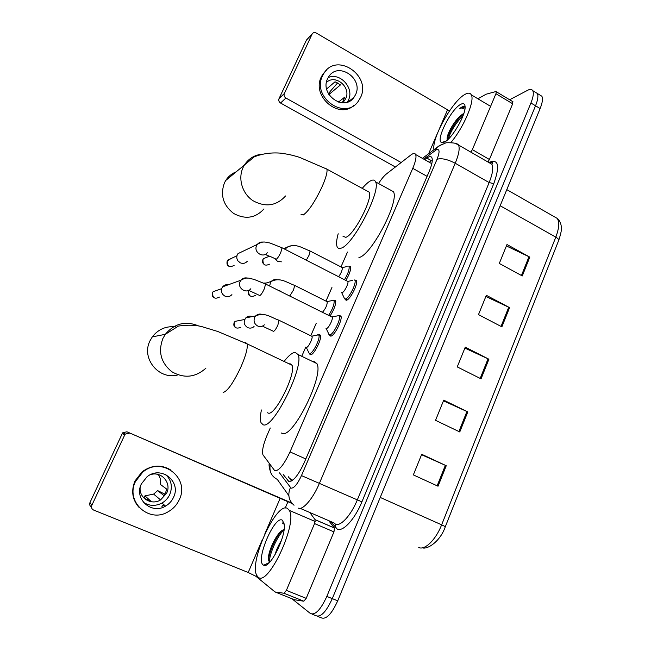 <?xml version="1.0" encoding="UTF-8"?>
<svg xmlns="http://www.w3.org/2000/svg" width="651" height="651" viewBox="0 0 651 651"><rect width="100%" height="100%" fill="white"/><g stroke="black" fill="none" stroke-linecap="round" stroke-linejoin="round"><path stroke-width="0.98" d="M318.656 334.874L319.446 334.59L320.398 335.184C322.318 338.333 313.92 355.153 310.633 354.738L309.591 353.517M333.882 300.347L335.59 300.648C336.095 304.237 334.248 309.355 330.049 316.02M348.895 266.292L350.572 266.584C351.109 269.547 349.53 274.161 345.844 280.418M354.673 279.995L356.479 280.369C358.424 283.551 349.994 300.054 346.324 300.257L344.989 299.004M339.049 315.597L340.896 315.995C342.906 319.307 334.305 336.339 330.724 336.128L329.512 334.858M270.271 428L267.187 435.014C263.232 444.405 261.824 451.021 262.955 454.846L274.82 470.811C278.978 470.925 284.039 464.619 290.012 451.892L412.767 168.324C415.59 161.619 416.55 157.029 415.663 154.556C414.899 153.001 413.295 153.148 410.862 154.995L386.458 173.931C384.049 175.851 381.413 179.049 378.556 183.525M347.504 252.043L340.969 266.926M331.945 287.482L325.98 301.079M316.174 323.417L310.787 335.696M305.807 347.04L302.015 355.674M283.209 474.498L288.767 481.431C293.105 481.683 298.256 475.433 304.212 462.69L429.188 171.465C431.963 164.801 432.866 160.211 431.89 157.705C431.052 156.094 429.367 156.216 426.836 158.063L424.696 159.658M509.627 99.749L527.741 90.245C530.166 89 531.834 89.138 532.754 90.668C533.893 93.003 533.283 97.105 530.923 102.988L326.835 596.406C320.666 609.824 315.174 615.512 310.372 613.47L291.868 598.708M539.72 94.916L541.852 96.218C543.04 98.578 542.462 102.687 540.127 108.554L337.723 600.832L332.287 598.627C326.135 612.021 320.626 617.685 315.751 615.618C320.626 617.685 326.135 612.021 332.287 598.627L535.537 105.779L332.287 598.627L326.835 596.406M535.203 92.165L537.311 93.443C538.475 95.795 537.881 99.904 535.537 105.779C537.881 99.904 538.475 95.795 537.311 93.443L532.754 90.668M429.326 162.278L431.483 160.699L426.836 158.063M346.137 300.282L346.462 299.541M291.518 480.975L288.295 476.735M506.397 245.948L529.808 257.121L506.983 244.524L499.293 263.435L522.273 275.943L529.808 257.121M485.858 296.49L509.578 307.63L486.338 295.302L478.485 314.62L501.88 326.851L509.578 307.63M421.555 454.707L446.244 465.725L421.726 454.292L413.344 474.904L438.033 486.216L446.244 465.725M443.453 400.837L467.8 411.904L443.73 400.153L435.535 420.318L459.769 431.955L467.8 411.904M464.879 348.106L488.909 359.214L465.262 347.162L457.238 366.904L481.048 378.841L488.909 359.214M337.723 600.832C331.587 614.202 326.053 619.85 321.122 617.758L317.444 616.294M287.416 508.407L289.288 510.392C298.093 522.956 267.716 587.894 258.016 577.006L256.811 575.468C248.649 562.114 276.545 501.286 287.416 508.407M281.492 540.387C278.351 545.4 276.219 550.176 275.08 554.725M283.584 529.784C277.448 531.379 268.285 550.453 268.375 558.566L269.335 562.366M263.191 564.938C255.29 560.006 274.763 514.843 282.355 520.214L284.21 524.063C286.416 536.05 269.839 569.259 263.679 565.214L263.191 564.938M284.186 523.876L282.225 522.932L283.714 523.982M281.793 530.711C275.275 537.938 268.708 553.26 268.489 560.625M284.056 529.784C276.642 536.863 268.896 555.246 269.473 562.448M283.323 523.127L282.225 522.932M328.69 520.637L334.459 528.034L333.955 531.883L314.555 523.575L286.375 590.367L306.198 598.359L303.814 601.207L294.407 599.726L275.039 591.954L284.015 593.256L286.375 590.367M333.955 531.883L306.198 598.359M291.738 503.003L126.929 431.792L292.242 503.597M91.474 507.031C89.765 505.973 89.268 504.468 89.984 502.515L91.824 505.331C91.075 507.454 91.661 509.025 93.589 510.042L248.202 572.489L255.933 576.314L275.039 591.954M129.492 433.118L125.309 434.079L124.707 434.982L122.242 433.615L89.984 502.515M122.242 433.615L122.827 432.728L126.929 431.792M124.707 434.982L91.824 505.331M314.555 523.575L315.133 519.734L309.778 512.483M141.365 483.929C133.691 498.796 151.528 514.965 165.549 506.087C169.13 504.004 171.791 501.099 173.524 497.356C181.662 481.423 160.887 465.107 147.028 476.801L141.365 483.929M143.358 502.255C149.25 506.12 155.451 506.38 161.961 503.044C165.468 501.01 168.072 498.17 169.765 494.516C172.767 486.777 171.425 480.129 165.72 474.571M164.784 494.109L157.648 490.61L153.62 494.101L144.953 495.867L150.65 500.977L144.359 498.381M157.648 490.61L163.824 495.492L165.663 492.457L166.721 489.104L160.447 484.466C161.066 480.796 160.333 477.476 158.258 474.514M140.209 487.217C138.655 497.934 151.406 505.803 160.585 499.919L166.648 493.206C171.88 482.863 161.212 470.714 150.332 474.75M170.253 469.648C160.756 464.35 151.374 465.066 142.105 471.812L134.96 481.008C130.875 491.147 132.365 500.09 139.42 507.821M179.245 499.748C190.434 477.818 161.432 455.61 142.675 472.235L135.506 481.48C125.187 501.449 148.762 523.38 167.812 511.963C172.971 509.131 176.779 505.062 179.245 499.748M160.976 503.85L162.123 503.174M161.928 506.388L164.247 504.973M144.953 495.867L143.969 498.015M162.669 505.298L163.824 504.615M175.949 326.892C166.241 325.801 158.356 329.129 152.293 336.884L150.031 340.733C140.771 358.367 159.145 380.518 178.032 374.862M267.496 412.75L268.31 413.125C275.267 415.956 296.474 373.047 291.998 365.211L290.077 363.738L289.207 363.885M284.389 361.028C288.767 355.511 292.332 352.614 295.09 352.354L298.044 354.518C304.717 365.927 273.127 429.611 263.175 424.794L261.018 422.686C260.05 420.082 260.18 415.843 261.425 409.975M312.513 361.46L313.684 361.281L316.882 363.559C324.312 375.285 292.926 438.571 282.233 433.42L281.199 432.948M236.167 171.823C231.772 173.581 228.298 176.462 225.726 180.482L224.465 182.793C220.062 194.974 223.122 205.203 233.644 213.471C245.313 219.713 255.412 218.207 263.956 208.947M342.996 236.289L345.779 237.322C353.843 235.402 373.031 198.579 369.263 192.183L367.058 190.987M362.241 188.359C365.488 184.526 368.311 181.979 370.712 180.742C373.129 179.538 374.756 179.928 375.594 181.898C381.226 191.239 352.614 245.907 340.994 248.177C339.057 248.828 337.747 248.3 337.063 246.607C336.144 244.084 336.518 239.804 338.186 233.766M389.973 189.791L393.424 191.687C399.665 201.33 371.151 255.615 358.929 257.519M331.522 316.809L332.213 317.151C333.296 319.006 328.486 328.56 326.493 328.503L325.956 328.242M338.072 315.409L339.301 315.979C341.173 319.088 333.117 335.045 329.772 334.866L328.788 334.248M231.919 294.634C229.925 296.718 227.573 297.198 224.88 296.083C221.747 294.154 220.779 291.461 221.967 287.994L222.715 286.79C224.237 285.032 226.141 284.341 228.436 284.723M352.704 280.304L347.846 281.444C348.895 283.218 344.176 292.478 342.141 292.649L341.49 292.315M354.632 279.954L354.901 280.345C356.707 283.323 348.806 298.793 345.38 298.988L344.289 298.418M247.242 261.32C245.297 263.427 242.978 263.924 240.268 262.817L238.022 260.961C236.655 258.976 236.427 256.901 237.322 254.736L237.989 253.638L242.611 251.424M311.381 336.062L312.016 336.372C313.058 338.129 308.346 347.569 306.523 347.39L306.1 347.186M254.069 326.517C252.124 328.21 249.96 328.552 247.575 327.551C243.791 324.906 243.197 321.684 245.818 317.875C247.705 316.085 249.87 315.654 252.295 316.581M317.68 334.687L318.852 335.184C320.642 338.129 312.773 353.9 309.705 353.526L308.883 352.964M326.656 301.446L327.258 301.747C327.201 305.181 325.606 308.688 322.481 312.26M332.067 300.616L333.076 300.111L334.061 300.632C334.5 304.131 332.702 309.022 328.649 315.328M263.606 283.063L266.202 283.039M347.121 266.519L342.288 267.602C342.475 269.88 341.262 272.932 338.65 276.74M281.37 261.84L277.529 261.368L274.771 258.512M348.814 266.218L349.05 266.56C349.538 269.408 348.016 273.794 344.485 279.718M512.663 101.58L512.671 103.778L495.94 93.72L472.349 149.624L489.414 159.487L487.916 161.985M512.671 103.778L489.414 159.487M395.377 167.006L280.565 103.029C278.921 101.906 278.408 100.441 279.027 98.659L284.316 93.557C283.681 95.38 284.202 96.869 285.879 98.016L401.146 162.538M449.499 110.922L316.215 33.006C314.571 32.208 313.245 32.493 312.244 33.852L306.369 40.248L279.027 98.659M306.369 40.248L307.256 39.182M312.098 34.121L284.316 93.557M470.86 152.147L472.349 149.624M495.94 93.72L496.29 91.718L495.826 91.563L486.094 94.224L477.907 98.789M327.624 78.673C319.462 94.509 344.151 111.882 353.924 97.414L355.544 94.688C363.746 78.665 338.349 61.243 328.804 76.582L327.624 78.673M347.333 102.126L348.431 100.148C354.567 88.227 340.147 72.041 328.177 77.599M342.003 102.768L344.469 100.693L345.714 98.594C351.507 87.397 335.355 73.726 326.46 82.441M338.422 102.085L344.721 97.145L342.597 102.142M342.385 102.793L344.469 100.693M350.466 100.636L350.726 99.863M349.302 101.304L349.457 100.832M326.395 70.218L322.839 74.173L321.342 76.851C311.341 95.998 338.52 119.54 353.892 105.454M360.516 97.536C371.68 75.711 336.958 51.99 324.043 73.075L322.546 75.76C311.455 97.243 344.867 120.866 358.205 101.401L360.516 97.536M337.674 82.856L330.057 91.563L328.788 94.33M328.901 94.517L340.481 84.899L335.045 81.782L326.639 88.951M433.989 149.697C431.369 138.761 452.233 101.214 464.822 94.476C468.004 92.637 470.16 92.759 471.3 94.851C475.092 100.661 463.715 127.45 450.98 142.406M463.781 113.665L461.242 115.178L463.919 113.233M461.242 115.178C454.927 119.792 447.278 133.268 447.099 138.329L447.253 140.103M444.405 142.105L441.59 142.504C435.283 140.649 450.883 109.327 460.55 104.429C463.284 102.939 464.79 103.607 465.074 106.439C466.206 114.373 451.884 138.98 444.405 142.105M465.091 107.309C464.399 106.316 463.203 106.292 461.502 107.236L459.793 108.416L461.754 107.993L464.904 109.197M463.479 113.803C456.253 119.833 448.433 133.129 447.115 139.55M463.211 115.325C455.708 123.194 450.695 131.176 448.165 139.273M464.822 106.984L459.793 108.416M292.502 480.324L289.516 478.339M305.815 458.963L290.012 451.892M427.097 176.348L412.767 168.324M279.515 472.878L291.03 488.144C293.983 488.364 297.458 484.181 301.47 475.596L437.041 159.275C439.913 151.846 439.71 148.664 436.406 149.738L423.711 159.104M455.578 143.472L458.548 145.051C459.948 148.404 458.841 154.474 455.236 163.255L319.462 483.188C312.968 498.796 302.642 510.677 298.199 508.073M488.787 162.481C498.52 158.502 500.188 165.549 493.792 183.615L361.907 501.856L301.47 475.596M442.216 144.074L436.902 147.508L435.299 150.438M361.907 501.856C354.828 519.327 342.784 532.29 337.169 529.019L330.667 521.492M300.135 508.325L333.93 522.899L335.42 524.104C340.383 526.936 351.019 515.38 357.309 499.911L489.153 182.573C492.644 173.858 493.556 167.755 491.879 164.264L488.795 162.49M312.041 614.137L315.751 615.618M530.923 102.988L540.127 108.554M288.841 495.623L277.285 479.396C271.516 476.402 269.156 471.576 270.189 464.936M437.041 159.275C441.451 157.933 447.514 159.259 455.236 163.255L489.153 182.573L493.792 183.615M335.338 524.071L335.493 527.627M290.395 487.623C287.473 494.638 288.686 500.513 294.032 505.249M290.004 478.99L292.226 479.958M431.336 163.417L431.963 162.962M289.825 481.561L287.832 480.69M445.357 526.618L558.639 240.544C559.079 239.649 558.135 238.51 555.808 237.135C559.087 228.468 559.583 222.235 557.305 218.443L553.586 216.327M418.739 547.499C424.745 550.559 435.885 539.744 441.638 524.828L445.341 526.643C440.361 541.372 427.52 549.656 422.434 547.833M380.233 497.437L441.638 524.828L555.808 237.135L500.163 205.757M488.055 358.799L480.194 378.41M466.938 411.497L458.906 431.532M445.357 465.327L437.147 485.809M508.732 307.215L501.042 326.411M528.978 256.697L521.451 275.495M280.223 498.17L264.835 533.893M262.532 539.24L248.202 572.489M287.986 501.595L285.195 508.105M256.543 574.89L255.933 576.314M315.084 519.653L334.411 527.953M303.814 601.207L284.015 593.256M223.106 392.472C227.402 391.365 233.278 383.016 240.724 367.424C245.744 355.894 247.893 348.049 247.168 343.891L245.639 342.589L244.882 342.8M205.871 368.197C195.446 377.499 184.127 378.687 171.913 371.762C160.943 362.876 157.941 351.784 162.888 338.487L165.338 334.313C174.492 323.401 185.592 320.609 198.62 325.931M300.949 214.203L303.26 214.985C308.639 211.184 314.856 201.9 321.92 187.122C325.866 178.154 327.526 172.165 326.924 169.146L325.109 168.161M285.577 195.959C276.423 205.936 265.559 207.523 252.995 200.711C242.262 193.689 237.753 178.643 243.083 167.462L244.442 164.955C248.291 159.056 253.678 155.516 260.587 154.344M219.477 297.084C214.716 299.46 212.429 297.946 212.608 292.543L213.129 291.697L217.1 290.297M250.847 288.719C246.485 294.455 236.809 287.978 240.138 281.517L240.943 280.215C242.742 278.156 244.963 277.464 247.624 278.123M265.087 283.771L265.608 284.031L264.306 288.816C262.524 292.649 261.018 294.919 259.773 295.627M234.116 265.388C229.412 267.797 227.126 266.292 227.272 260.88L230.95 258.602M281.574 247.543L282.062 247.795L280.841 252.303C279.076 256.095 277.554 258.406 276.252 259.253L275.772 259C267.691 255.078 266.894 255.672 265.982 254.5M267.276 252.743C263.061 258.537 253.296 252.027 256.616 245.59L257.324 244.402C258.838 242.563 260.782 241.798 263.159 242.115M240.789 327.25C236.142 329.235 233.969 327.648 234.279 322.505L235.06 321.358L239.544 320.487M264.363 324.825C262.345 326.639 260.083 327.014 257.576 325.956C254.232 323.856 253.288 320.959 254.761 317.257L255.737 315.89C257.625 314.091 259.798 313.611 262.255 314.466M278.473 320.007L279.027 320.276L277.871 325.077C276.179 328.763 274.706 330.871 273.477 331.408M255.249 295.513C250.635 297.564 248.454 296.002 248.715 290.826M248.584 290.948L248.625 290.875C247.901 293.479 248.43 295.204 250.212 296.042M280.028 290.134L279.303 290.785M269.693 286.001L270.401 282.656L271.247 281.444C272.883 279.775 274.836 279.206 277.106 279.735M294.13 285.138L294.659 285.398L293.56 289.939L289.776 295.993M269.498 264.2C264.924 266.3 262.752 264.754 262.963 259.554L263.582 258.602L266.707 257.316M285.415 249.512L286.562 247.461L291.738 245.573M309.567 250.749L310.071 251.009L309.03 255.306L306.295 260.188M447.497 109.946L439.523 128.467M437.57 132.991L428.643 153.717M285.879 98.016L280.565 103.029M309.754 354.136L310.918 354.697M345.16 299.639L346.365 300.249M329.683 335.468L330.952 336.087M431.816 163.686L415.663 154.556M489.43 162.856C492.083 162.311 493.181 162.473 492.717 163.344L491.879 164.264L458.548 145.051C457.588 143.318 453.43 142.553 446.057 142.772L438.864 145.995L422.434 158.38M269.18 463.536C268.847 465.172 269.221 467.719 270.287 471.186M289.654 478.526L290.281 478.802M506.795 189.62L557.305 218.443C559.673 220.526 561.007 223.342 561.3 226.882C561.854 228.997 561.007 233.449 558.761 240.243M541.852 96.218L537.311 93.443M289.288 510.392L315.198 521.508M269.433 562.497L263.679 565.214M268.375 558.566L268.44 560.316M125.309 434.079L122.827 432.728M315.133 519.734L334.459 528.034M161.961 503.044L165.549 506.087M153.62 494.101L160.585 499.919M142.105 471.812L142.675 472.235M291.998 365.211L247.168 343.891L217.784 331.481L201.891 326.639C195.381 324.971 187.561 324.776 178.439 326.061L165.338 334.313L152.293 336.884M298.044 354.518L316.882 363.559M369.263 192.183L326.924 169.146L299.395 157.282C293.316 155.532 290.867 154.637 280.931 153.172C271.386 152.375 262.508 153.587 254.297 156.826L225.726 180.482M375.594 181.898L393.424 191.687M213.78 297.572C212.267 296.766 211.852 295.098 212.543 292.584L213.129 291.697L221.706 288.662M259.35 295.342L249.309 290.639M332.213 317.151L265.608 284.031L253.654 279.238C249.349 278.661 247.608 276.358 240.943 280.215L222.715 286.79M332.051 316.923L339.025 315.58M339.301 315.979L341.1 316.882M326.053 328.283L328.625 333.654M229.038 266.3C227.215 265.681 226.597 263.891 227.199 260.929L227.736 260.115L236.956 255.778M347.846 281.444L282.062 247.795L269.945 243.002C265.689 242.441 263.443 240.496 257.324 244.402L237.989 253.638M354.901 280.345L356.683 281.256M341.58 292.364L344.135 297.849M235.296 327.372C233.839 326.395 233.465 324.784 234.189 322.538L235.06 321.358L244.719 319.478M273.054 331.115L262.955 326.42M312.016 336.372L279.027 320.276C270.588 317.363 265.038 311.878 255.737 315.89L245.818 317.875M311.878 336.16L318.608 334.817M318.852 335.184L320.593 336.03M306.182 347.227L308.729 352.419M327.258 301.747L294.659 285.398C286.318 282.347 280.207 277.049 271.247 281.444L264.615 283.543M327.119 301.543L333.817 300.282M334.061 300.632L335.778 301.503M264.998 265.063C262.638 263.509 261.93 261.694 262.866 259.619L263.582 258.602L269.433 256.193M342.288 267.602L310.071 251.009C301.82 247.86 295.416 242.725 286.562 247.461L283.73 248.641M349.05 266.56L350.751 267.439M312.244 33.852L306.507 39.988M496.29 91.718L512.988 101.776M348.139 101.833L353.924 97.414M322.839 74.173L324.043 73.075M471.3 94.851L490.61 106.357M445.902 141.177L441.59 142.504"/></g></svg>
